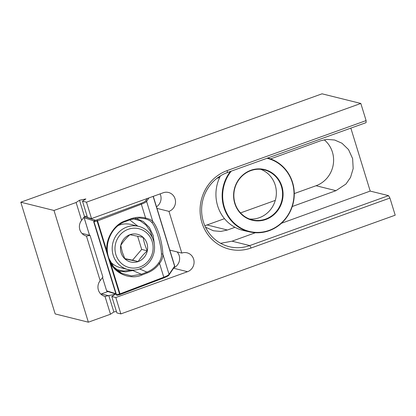 <?xml version="1.0" encoding="UTF-8"?>
<svg xmlns="http://www.w3.org/2000/svg" width="416" height="416" viewBox="0 0 416 416"><rect width="100%" height="100%" fill="white"/><g stroke="black" fill="none" stroke-linecap="round" stroke-linejoin="round"><path stroke-width="0.62" d="M86.455 236.08L90.059 235.394L102.892 277.103L100.162 280.644L86.455 236.08A9.88 9.381 -76 0 1 86.414 236.07A9.88 9.381 -76 0 1 79.83 229.71A9.88 9.381 -76 0 1 81.604 220.314L84.334 216.772L87.084 216.112M116.412 311.449L113.864 311.979L108.82 295.589L105.014 296.416A9.88 9.381 -76 0 1 104.972 296.405A9.88 9.381 -76 0 1 98.389 290.04A9.88 9.381 -76 0 1 100.162 280.644M169.65 250.063L181.808 253.084L168.974 211.375A9.88 9.381 104 0 0 175.074 198.838A9.88 9.381 104 0 0 168.496 192.473A9.88 9.381 104 0 0 163.244 192.754L91.52 218.561L86.481 202.176L360.828 103.459L322.046 93.813L20.8 202.207L53.997 210.465L88.364 322.187L110.495 314.226L105.014 296.416M173.566 268.232L187.533 271.705A9.88 9.381 104 0 0 193.638 259.168A9.88 9.381 104 0 0 187.054 252.808A9.88 9.381 104 0 0 181.808 253.084M173.862 267.79A9.88 9.381 104 0 0 179.182 255.575A9.88 9.381 104 0 0 177.112 251.919M156.494 206.794A9.88 9.381 104 0 0 160.623 195.244A9.88 9.381 104 0 0 160.092 193.887M113.864 311.979L110.495 314.226M20.8 202.207L55.172 313.929L88.364 322.187M187.533 271.705L115.809 297.513L111.821 296.525L116.865 312.91L120.853 313.903L395.2 215.186L389.927 198.052L251.139 247.993A41.111 39.031 -76 0 1 201.932 222.68A41.111 39.031 -76 0 1 227.313 170.529L366.101 120.588L360.828 103.459M81.604 220.314L76.123 202.498L79.492 200.252L84.531 216.637M79.492 200.252L85.862 198.936L82.493 201.183L87.532 217.568L91.52 218.561M111.821 296.525L115.19 294.273L108.82 295.589M366.101 120.588L366.064 122.647L227.276 172.583A38.735 36.78 104 0 0 201.62 211.042A38.735 36.78 104 0 0 229.154 246.672A38.735 36.78 104 0 0 249.73 245.58L388.518 195.64L389.927 198.052M281.445 223.272L370.204 191.084L350.839 128.123M370.204 191.084L388.518 195.64M120.853 313.903L115.809 297.513M224.489 218.676L207.043 224.952A26.484 25.142 -76 0 1 204.797 225.644M324.163 139.771A26.484 25.142 -76 0 1 333.19 164.949A26.484 25.142 -76 0 1 316.066 185.723L294.273 193.565M275.288 200.398L240.516 212.909M100.838 294.086A9.88 9.381 104 0 0 101.358 293.92L107.952 291.543M156.816 208.348L168.974 211.375M90.059 235.394L82.794 233.589A9.88 9.381 104 0 1 82.28 233.756M53.997 210.465L76.123 202.498M82.493 201.183L86.481 202.176M205.494 227.167L213.424 230.786L220.719 231.436L227.432 230.027L234.946 227.297M292.25 206.518L335.956 190.674L345.982 184.007L350.527 177.419L353.179 168.574L352.628 158.626L348.54 149.599L341.962 143.229L334.615 140.005L326.815 139.391L320.601 140.769L270.556 158.917M219.721 177.351L216.793 178.412M220.631 243.318L232.055 241.181L255.372 232.726M106.933 251.368C105.165 239.221 114.161 224.229 125.211 220.901L130.775 218.832C135.668 217.043 140.608 216.772 145.584 218.02L141.341 204.23L97.552 220.886L106.933 251.368L108.43 257.499L110.63 263.396L120.011 293.878L163.795 277.222L159.552 263.437C156.307 267.81 152.256 270.956 147.399 272.88L141.861 275.033C131.295 279.926 115.929 274.201 110.63 263.396M137.831 226.164L129.75 219.903M108.43 257.499L113.641 266.822L121.748 273.354L131.414 275.907L141.341 274.258L132.798 270.535L125.398 271.918L117.91 270.941M121.748 273.354L121.748 273.354C115.357 269.994 110.973 264.664 108.597 257.353C103.891 243.282 111.946 226.106 125.174 221.608A0.79 0.281 -110.4 0 0 125.211 220.901M135.6 218.275L143.281 221.484L149.386 227.49L153.244 235.591L154.388 244.754M141.861 275.033A0.79 0.281 68.8 0 0 141.341 274.258L146.879 272.106C151.606 270.234 155.542 267.171 158.683 262.917C160.716 259.906 161.637 257.026 161.444 254.259C161.46 244.826 155.516 225.534 151.627 222.342C150.54 220.912 148.366 219.716 145.101 218.754L139.636 218.01L131.529 219.253M116.163 269.474L123.713 271.05L131.316 270.078M152.776 238.607L150.301 231.187L145.954 225.04L140.119 220.766L133.286 218.743M145.101 218.754A0.79 0.307 -75.6 0 0 145.584 218.02C149.172 218.904 151.57 220.054 152.781 221.473C157.784 227.193 162.339 241.998 162.88 254.311C162.994 257.234 161.881 260.276 159.552 263.437L158.683 262.917M85.29 216.481L84.661 216.783A0.79 0.51 -115.4 0 0 84.547 216.814A0.79 0.51 -115.4 0 0 84.422 216.918M94.136 220.969L84.162 217.781A0.79 0.759 107.7 0 1 84.661 216.783L95.066 220.106A3.162 0.53 162.9 0 1 94.588 220.74L94.037 221.832L116.49 294.824L117.192 295.298L119.865 294.606M119.928 294.59A0.79 0.281 -110.8 0 0 119.98 294.585A0.79 0.281 -110.8 0 0 120.011 293.878L119.548 294.024L119.928 294.59M116.282 294.772L119.548 294.024L97.094 221.031L97.552 220.886A0.79 0.281 -110.8 0 0 97.016 220.106L97.094 221.031L93.829 221.78M148.97 197.891L146.604 201.396L152.781 221.473A0.79 0.702 141.2 0 1 151.627 222.342M120.026 294.554L163.717 277.935A0.79 0.281 -110.8 0 0 163.769 277.93A0.79 0.281 -110.8 0 0 163.795 277.222A9.485 1.596 -17.1 0 0 169.057 274.388L162.88 254.311A0.79 0.551 176.5 0 0 161.444 254.259M110.349 261.732A22.235 21.112 104 0 0 120.323 267.634L127.998 269.542A22.235 21.112 -76 0 1 113.194 255.226A22.235 21.112 -76 0 1 117.998 233.106A22.235 21.112 -76 0 1 138.736 226.387A22.235 21.112 -76 0 1 153.54 240.708A22.235 21.112 -76 0 1 148.73 262.829A22.235 21.112 -76 0 1 127.998 269.542M115.887 254.67A20.01 19.001 104 0 0 139.844 266.989A20.01 19.001 104 0 0 152.199 241.602A20.01 19.001 104 0 0 128.242 229.284A20.01 19.001 104 0 0 115.887 254.67M121.103 252.793A14.264 13.541 104 0 0 124.904 258.887A14.264 13.541 104 0 0 138.18 261.576A14.264 13.541 104 0 0 147.316 250.822A14.264 13.541 104 0 0 143.182 237.385A14.264 13.541 104 0 0 129.912 234.697A14.264 13.541 104 0 0 120.77 245.45A14.264 13.541 104 0 0 121.103 252.793M122.257 252.023L124.904 258.887L138.18 261.576C140.442 257.832 143.484 254.249 147.316 250.822C145.184 246.152 143.806 241.675 143.182 237.385L129.912 234.697C126.131 238.061 123.084 241.644 120.77 245.45L122.257 252.023M138.736 226.387L131.056 224.479A22.235 21.112 104 0 0 118.29 225.477M124.774 258.601L132.532 260.172L141.674 249.418L137.618 236.231M132.532 260.172L138.18 261.576M141.674 249.418L147.316 250.822M281.866 186.248A26.088 24.674 -77.3 0 1 265.99 219.43A26.088 24.674 -77.3 0 1 234.806 203.518A26.088 24.674 -77.3 0 1 250.687 170.336A26.088 24.674 -77.3 0 1 281.866 186.248M235.04 203.362A25.693 24.3 102.7 0 0 252.574 219.924A25.693 24.3 102.7 0 0 276.125 211.77A25.693 24.3 102.7 0 0 281.388 186.347A25.693 24.3 102.7 0 0 263.848 169.785A25.693 24.3 102.7 0 0 240.297 177.934A25.693 24.3 102.7 0 0 235.04 203.362M231.228 171.163A37.632 35.589 102.7 0 0 224.401 207.34A37.632 35.589 102.7 0 0 269.376 230.287A37.632 35.589 102.7 0 0 292.276 182.426A37.632 35.589 102.7 0 0 267.046 158.272M267.706 158.033A38.028 35.963 -77.3 0 1 292.51 182.265A38.028 35.963 -77.3 0 1 284.721 219.892A38.028 35.963 -77.3 0 1 249.87 231.951A38.028 35.963 -77.3 0 1 223.917 207.444A38.028 35.963 -77.3 0 1 230.355 171.475M260.692 169.307A25.693 24.3 -77.3 0 1 275.168 184.948A25.693 24.3 -77.3 0 1 249.517 219.003M220.454 175.859A38.028 35.963 102.7 0 0 217.698 206.045A38.028 35.963 102.7 0 0 243.651 230.558L249.87 231.951M101.358 293.92L108.623 295.724M232.055 241.181L249.73 245.58L251.139 247.993M227.432 230.027L207.043 224.952M335.956 190.674L316.066 185.723M227.313 170.529L227.276 172.583M125.148 221.614A0.79 0.281 -110.4 0 0 125.174 221.608L130.738 219.539A0.79 0.281 -110.4 0 0 130.775 218.832M174.512 266.822L168.964 275.033A0.79 0.764 -145.9 0 0 169.057 274.388L174.606 266.178A7.114 1.196 -17.1 0 0 174.678 265.902L174.512 266.822A0.79 0.764 -145.9 0 0 174.606 266.178L153.135 196.394M84.146 217.719L89.544 235.264M106.6 290.716L106.59 290.753A0.79 0.79 0 0 0 107.104 291.273A0.79 0.759 107.7 0 1 106.621 290.779L102.482 277.404L106.621 290.779L115.84 293.722M94.588 220.74L140.8 203.45A8.694 1.461 -17.1 0 0 145.626 200.85L147.196 198.531M147.399 272.88A0.79 0.281 -111.2 0 0 146.879 272.106L139.672 268.965M133.988 270.104L132.798 270.535L132.501 270.135M139.636 218.01L130.738 219.539A0.79 0.281 -110.4 0 1 130.707 219.544L125.206 221.593M145.626 200.85A0.79 0.764 -145.9 0 1 146.604 201.396A9.485 1.596 162.9 0 1 141.341 204.23A0.79 0.281 -110.8 0 0 140.8 203.45M168.964 275.033C169 275.496 167.268 276.458 163.769 277.93L119.98 294.585A0.79 0.79 0 0 1 119.902 294.611L117.166 295.308L116.189 294.85L93.73 221.853L94.24 220.901L94.76 220.584L94.661 221.177M95.066 220.106A0.79 0.759 107.7 0 0 94.546 220.73M153.28 196.342L174.678 265.902M85.212 216.497L84.547 216.814A0.79 0.79 0 0 0 84.131 217.76L89.518 235.258M115.96 294.102L107.104 291.273"/></g></svg>
